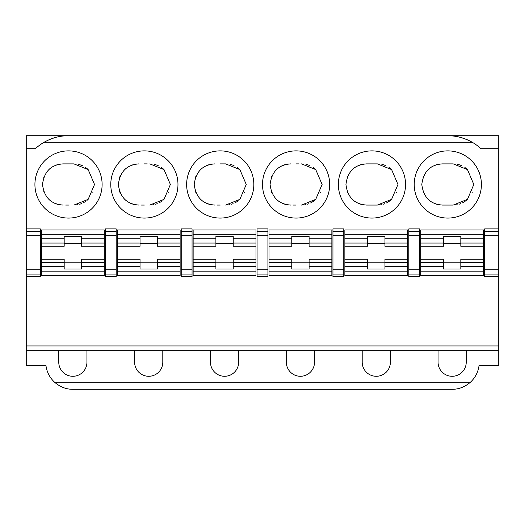 <?xml version="1.0" encoding="UTF-8"?>
<svg xmlns="http://www.w3.org/2000/svg" width="525" height="525" viewBox="0 0 525 525"><rect width="100%" height="100%" fill="white"/><g stroke="black" fill="none" stroke-linecap="round" stroke-linejoin="round"><path stroke-width="0.79" d="M104.278 229.989L104.278 234.321L41.422 234.321L41.422 229.989L104.278 229.989M26.25 274.089L26.25 269.771L40.34 269.771L40.34 274.089L26.25 274.089L26.25 365.452L45.951 365.452A27.09 27.09 0 0 0 55.243 382.791L469.757 382.791C464.297 387.181 458.43 389.353 452.15 389.294L72.85 389.294C66.583 389.366 60.716 387.194 55.243 382.791M64.181 243.285L81.519 243.285M41.422 271.169L104.278 271.169L104.278 275.507L41.422 275.507L41.422 246.251L64.181 246.251L64.181 243.062L41.422 243.062L41.422 234.321M41.422 259.245L64.181 259.245L64.181 266.707L41.422 266.707M64.181 262.211L81.519 262.211M64.181 266.707L64.181 269.003L81.519 269.003L81.519 259.245L104.278 259.245L104.278 246.251L81.519 246.251L81.519 236.493L64.181 236.493L64.181 243.062M147.236 163.885L144.375 163.885M144.375 205.065L141.514 205.065M138.954 163.885C126.873 164.699 120.008 171.557 118.368 184.465C119.989 197.367 126.853 204.238 138.954 205.065M149.796 205.065L164.01 199.369L170.382 184.472L164.017 169.588L149.796 163.885M134.466 204.566A20.593 20.593 0 0 1 130.554 203.267M127.306 201.449A20.593 20.593 0 0 1 124.727 199.356M119.976 192.458A20.593 20.593 0 0 1 119.647 191.618M119.621 177.398A20.593 20.593 0 0 1 119.982 176.472M124.74 169.575A20.593 20.593 0 0 1 125.843 168.597M127.07 167.659A20.593 20.593 0 0 1 128.415 166.786M128.986 166.458A20.593 20.593 0 0 1 129.885 165.985M131.486 165.283A20.593 20.593 0 0 1 133.199 164.706M135.023 164.259A20.593 20.593 0 0 1 136.946 163.984M116.196 228.907L116.196 235.718L105.361 235.718L105.361 228.907L116.196 228.907M116.196 269.771L116.196 276.59L105.361 276.59L105.361 269.771L116.196 269.771L116.196 235.718M181.223 231.4L181.223 228.907L192.058 228.907L192.058 235.718L181.223 235.718L181.223 231.4L192.058 231.4M220.238 205.065L217.363 205.065M230.147 164.377A20.593 20.593 0 0 1 234.052 165.67M237.3 167.488A20.593 20.593 0 0 1 239.873 169.582M225.652 205.065L239.873 199.369L246.245 184.472A20.593 20.593 0 0 1 246.245 184.485L239.879 169.588L225.652 163.885L223.105 163.885M244.624 192.472A20.593 20.593 0 0 1 244.486 192.8M239.866 199.369A20.593 20.593 0 0 1 238.77 200.347M237.543 201.285A20.593 20.593 0 0 1 236.198 202.158M235.732 202.427A20.593 20.593 0 0 1 234.721 202.958M233.126 203.661A20.593 20.593 0 0 1 231.413 204.245M229.589 204.684A20.593 20.593 0 0 1 227.666 204.967M220.238 163.885L225.652 163.885M210.322 204.566A20.593 20.593 0 0 1 206.41 203.267M203.168 201.449A20.593 20.593 0 0 1 200.589 199.356M195.838 192.458A20.593 20.593 0 0 1 195.503 191.618M195.484 177.398A20.593 20.593 0 0 1 195.845 176.472M200.602 169.575A20.593 20.593 0 0 1 201.705 168.597M202.926 167.659A20.593 20.593 0 0 1 204.277 166.786M204.842 166.458A20.593 20.593 0 0 1 205.748 165.985M207.342 165.283A20.593 20.593 0 0 1 209.055 164.706M210.879 164.259A20.593 20.593 0 0 1 212.809 163.984M193.141 271.169L255.997 271.169L255.997 275.507L193.141 275.507L193.141 262.434L215.9 262.434L215.9 259.245L193.141 259.245L193.141 246.251L215.9 246.251L215.9 243.062L193.141 243.062L193.141 229.989L255.997 229.989L255.997 234.321L193.141 234.321M193.141 262.434L193.141 259.245M214.817 163.885C202.735 164.699 195.871 171.557 194.224 184.465C195.851 197.367 202.716 204.238 214.817 205.065M117.285 271.169L180.141 271.169L180.141 275.507L117.285 275.507L117.285 238.79L140.037 238.79L140.037 236.493L157.382 236.493L157.382 246.251L180.141 246.251L180.141 243.062L157.382 243.062M157.382 238.79L180.141 238.79L180.141 243.062M192.058 269.771L192.058 276.59L181.223 276.59L181.223 269.771L192.058 269.771L192.058 235.718M154.284 164.377A20.593 20.593 0 0 1 158.196 165.67M161.438 167.488A20.593 20.593 0 0 1 164.017 169.582M168.768 192.472A20.593 20.593 0 0 1 168.623 192.8M164.01 199.369A20.593 20.593 0 0 1 162.907 200.347M161.68 201.285A20.593 20.593 0 0 1 160.335 202.158M159.876 202.427A20.593 20.593 0 0 1 158.858 202.958M157.264 203.661A20.593 20.593 0 0 1 155.551 204.245M153.727 204.684A20.593 20.593 0 0 1 151.804 204.967M193.141 238.79L215.9 238.79L215.9 236.493L233.238 236.493L233.238 246.251L255.997 246.251L255.997 243.062L233.238 243.062M233.238 238.79L255.997 238.79L255.997 243.062M267.921 231.4L267.921 228.907L257.079 228.907L257.079 231.4L267.921 231.4L267.921 235.718L257.079 235.718L257.079 231.4M267.921 269.771L267.921 276.59L257.079 276.59L257.079 269.771L267.921 269.771L267.921 235.718M296.093 205.065L293.226 205.065M296.093 163.885L298.961 163.885M81.519 238.79L104.278 238.79L104.278 234.321M117.285 262.434L140.037 262.434L140.037 259.245L117.285 259.245M140.037 262.434L140.037 266.707L117.285 266.707M157.382 262.434L180.141 262.434L180.141 259.245L157.382 259.245L157.382 269.003L140.037 269.003L140.037 266.707M102.112 184.472A33.593 33.593 0 0 0 51.719 155.38A33.593 33.593 0 0 0 51.719 213.57A33.593 33.593 0 0 0 102.112 184.472M65.658 205.065L68.519 205.065M73.933 205.065L88.154 199.369L94.526 184.472L88.161 169.588L73.933 163.885L63.098 163.885C51.01 164.699 44.146 171.557 42.505 184.465C44.133 197.367 50.991 204.238 63.098 205.065M78.422 164.377A20.593 20.593 0 0 1 82.333 165.67M85.575 167.488A20.593 20.593 0 0 1 88.154 169.582M92.905 192.472A20.593 20.593 0 0 1 92.768 192.8M88.147 199.369A20.593 20.593 0 0 1 87.045 200.347M85.824 201.285A20.593 20.593 0 0 1 84.472 202.158M84.013 202.427A20.593 20.593 0 0 1 83.002 202.958M81.408 203.661A20.593 20.593 0 0 1 79.695 204.245M77.864 204.684A20.593 20.593 0 0 1 75.941 204.967M41.422 246.251L41.422 243.062M58.761 350.28L58.761 362.204A14.09 14.09 0 0 0 72.85 376.287A14.09 14.09 0 0 0 86.94 362.204L86.94 350.28M117.285 238.79L117.285 229.989L180.141 229.989L180.141 234.321L117.285 234.321M46.377 141.015A48.766 48.766 0 0 0 44.185 142.209C52.021 137.839 60.132 135.673 68.513 135.706A48.766 48.766 0 0 0 61.156 136.264M56.155 137.301A48.766 48.766 0 0 0 53.425 138.101M50.932 138.987A48.766 48.766 0 0 0 48.635 139.945M498.75 148.713L480.972 148.713A48.766 48.766 0 0 0 447.818 135.706L26.25 135.706L26.25 148.713L35.359 148.713A48.766 48.766 0 0 1 44.185 142.209L472.146 142.209C464.258 137.904 456.146 135.732 447.818 135.706L498.75 135.706L498.75 228.907L484.66 228.907L484.66 231.4L498.75 231.4L498.75 235.718L484.66 235.718L484.66 231.4M58.603 204.566A20.593 20.593 0 0 1 54.692 203.267M51.443 201.449A20.593 20.593 0 0 1 48.871 199.356M44.12 192.458A20.593 20.593 0 0 1 43.785 191.618M43.759 177.398A20.593 20.593 0 0 1 44.126 176.472M48.884 169.575A20.593 20.593 0 0 1 49.98 168.597M51.207 167.659A20.593 20.593 0 0 1 52.553 166.786M53.123 166.458A20.593 20.593 0 0 1 54.029 165.985M55.624 165.283A20.593 20.593 0 0 1 57.337 164.706M59.161 164.259A20.593 20.593 0 0 1 61.084 163.984M63.098 163.885L68.513 163.885M71.374 163.885L73.933 163.885M81.519 262.434L104.278 262.434L104.278 266.707L81.519 266.707M104.278 238.79L104.278 243.062L81.519 243.062M26.25 235.718L26.25 231.4L40.34 231.4L40.34 235.718L26.25 235.718L26.25 269.771M140.037 238.79L140.037 243.062L117.285 243.062M177.968 184.472A33.593 33.593 0 0 0 127.575 155.38A33.593 33.593 0 0 0 127.575 213.57A33.593 33.593 0 0 0 177.968 184.472M162.796 362.204A14.09 14.09 0 0 1 148.713 376.287A14.09 14.09 0 0 1 134.623 362.204A14.09 14.09 0 0 0 148.713 376.287A14.09 14.09 0 0 0 162.796 362.204L162.796 350.28M498.75 269.771L498.75 274.089L484.66 274.089L484.66 269.771L498.75 269.771L498.75 235.718M460.819 262.434L483.577 262.434L483.577 259.245L460.819 259.245L460.819 269.003L443.481 269.003L443.481 266.707L420.722 266.707L420.722 246.251L443.481 246.251L443.481 243.062L420.722 243.062L420.722 229.989L483.577 229.989L483.577 234.321L420.722 234.321M483.577 262.434L483.577 266.707L460.819 266.707M420.722 238.79L443.481 238.79L443.481 236.493L460.819 236.493L460.819 246.251L483.577 246.251L483.577 243.062L460.819 243.062M460.819 238.79L483.577 238.79L483.577 243.062M457.721 164.377A20.593 20.593 0 0 1 461.633 165.67M464.881 167.488A20.593 20.593 0 0 1 467.453 169.582M473.826 184.472A20.593 20.593 0 0 1 473.826 184.485L467.46 169.588L453.233 163.885L442.398 163.885C430.31 164.699 423.452 171.557 421.805 184.465C423.432 197.367 430.297 204.238 442.398 205.065L453.233 205.065L467.453 199.369L473.826 184.472M472.205 192.472A20.593 20.593 0 0 1 472.067 192.8M467.447 199.369A20.593 20.593 0 0 1 466.344 200.347M465.124 201.285A20.593 20.593 0 0 1 463.772 202.158M463.312 202.427A20.593 20.593 0 0 1 462.302 202.958M460.707 203.661A20.593 20.593 0 0 1 458.994 204.245M457.17 204.684A20.593 20.593 0 0 1 455.241 204.967M420.722 271.169L483.577 271.169L483.577 275.507L420.722 275.507L420.722 266.707M481.412 184.472A33.593 33.593 0 0 0 431.018 155.38A33.593 33.593 0 0 0 431.018 213.57A33.593 33.593 0 0 0 481.412 184.472M438.06 362.204A14.09 14.09 0 0 0 452.15 376.287A14.09 14.09 0 0 0 466.239 362.204A14.09 14.09 0 0 1 452.15 376.287A14.09 14.09 0 0 1 438.06 362.204L438.06 350.28M469.757 382.791A27.09 27.09 0 0 0 479.049 365.452L498.75 365.452L498.75 274.089M238.658 362.204A14.09 14.09 0 0 1 224.569 376.287A14.09 14.09 0 0 1 210.479 362.204A14.09 14.09 0 0 0 224.569 376.287A14.09 14.09 0 0 0 238.658 362.204L238.658 350.28M253.831 184.472A33.593 33.593 0 0 0 203.438 155.38A33.593 33.593 0 0 0 203.438 213.57A33.593 33.593 0 0 0 253.831 184.472M215.9 262.434L215.9 266.707L193.141 266.707M215.9 238.79L215.9 243.062M180.141 262.434L180.141 266.707L157.382 266.707M290.679 163.885C278.591 164.699 271.727 171.557 270.086 184.465C271.714 197.367 278.572 204.238 290.679 205.065M301.514 205.065L315.728 199.369L322.107 184.472L315.742 169.588L301.514 163.885M269.003 271.169L331.859 271.169L331.859 275.507L269.003 275.507L269.003 259.245L291.762 259.245L291.762 266.707L269.003 266.707M331.859 229.989L331.859 234.321L269.003 234.321L269.003 229.989L331.859 229.989M314.521 362.204A14.09 14.09 0 0 1 300.431 376.287A14.09 14.09 0 0 1 286.342 362.204A14.09 14.09 0 0 0 300.431 376.287A14.09 14.09 0 0 0 314.521 362.204L314.521 350.28M329.693 184.472A33.593 33.593 0 0 0 279.3 155.38A33.593 33.593 0 0 0 279.3 213.57A33.593 33.593 0 0 0 329.693 184.472M269.003 238.79L291.762 238.79L291.762 243.062L269.003 243.062L269.003 234.321M233.238 262.434L255.997 262.434L255.997 259.245L233.238 259.245L233.238 269.003L215.9 269.003L215.9 266.707M255.997 262.434L255.997 266.707L233.238 266.707M286.184 204.566A20.593 20.593 0 0 1 282.273 203.267M279.024 201.449A20.593 20.593 0 0 1 276.452 199.356M271.694 192.458A20.593 20.593 0 0 1 271.366 191.618M271.34 177.398A20.593 20.593 0 0 1 271.701 176.472M276.458 169.575A20.593 20.593 0 0 1 277.561 168.597M278.788 167.659A20.593 20.593 0 0 1 280.133 166.786M280.704 166.458A20.593 20.593 0 0 1 281.61 165.985M283.205 165.283A20.593 20.593 0 0 1 284.918 164.706M286.742 164.259A20.593 20.593 0 0 1 288.665 163.984M366.535 163.885C354.454 164.699 347.589 171.557 345.949 184.465C347.57 197.367 354.434 204.238 366.535 205.065L377.377 205.065L391.591 199.369L397.963 184.472L391.598 169.588L377.377 163.885L366.535 163.885L371.956 163.885M344.859 271.169L407.715 271.169L407.715 275.507L344.859 275.507L344.859 259.245L367.618 259.245L367.618 266.707L344.859 266.707M407.715 229.989L407.715 234.321L344.859 234.321L344.859 229.989L407.715 229.989M390.377 362.204A14.09 14.09 0 0 1 376.287 376.287A14.09 14.09 0 0 1 362.204 362.204A14.09 14.09 0 0 0 376.287 376.287A14.09 14.09 0 0 0 390.377 362.204L390.377 350.28M405.549 184.472A33.593 33.593 0 0 0 355.156 155.38A33.593 33.593 0 0 0 355.156 213.57A33.593 33.593 0 0 0 405.549 184.472M344.859 238.79L367.618 238.79L367.618 243.062L344.859 243.062L344.859 234.321M332.942 269.771L343.777 269.771L343.777 274.089L332.942 274.089L332.942 228.907L343.777 228.907L343.777 235.718L332.942 235.718M291.762 238.79L291.762 236.493L309.1 236.493L309.1 246.251L331.859 246.251L331.859 243.062L309.1 243.062M309.1 238.79L331.859 238.79L331.859 243.062M309.1 262.434L331.859 262.434L331.859 259.245L309.1 259.245L309.1 269.003L291.762 269.003L291.762 266.707M331.859 262.434L331.859 266.707L309.1 266.707M306.003 164.377A20.593 20.593 0 0 1 309.914 165.67M313.156 167.488A20.593 20.593 0 0 1 315.735 169.582M320.486 192.472A20.593 20.593 0 0 1 320.342 192.8M315.728 199.369A20.593 20.593 0 0 1 314.626 200.347M313.405 201.285A20.593 20.593 0 0 1 312.053 202.158M311.594 202.427A20.593 20.593 0 0 1 310.583 202.958M308.989 203.661A20.593 20.593 0 0 1 307.269 204.245M305.445 204.684A20.593 20.593 0 0 1 303.522 204.967M362.047 204.566A20.593 20.593 0 0 1 358.135 203.267M354.887 201.449A20.593 20.593 0 0 1 352.308 199.356M347.557 192.458A20.593 20.593 0 0 1 347.222 191.618M347.202 177.398A20.593 20.593 0 0 1 347.563 176.472M352.321 169.575A20.593 20.593 0 0 1 353.423 168.597M354.644 167.659A20.593 20.593 0 0 1 355.996 166.786M356.56 166.458A20.593 20.593 0 0 1 357.466 165.985M359.067 165.283A20.593 20.593 0 0 1 360.78 164.706M362.604 164.259A20.593 20.593 0 0 1 364.527 163.984M420.722 262.434L443.481 262.434L443.481 266.707M443.481 238.79L443.481 243.062M408.804 269.771L419.639 269.771L419.639 274.089L408.804 274.089L408.804 228.907L419.639 228.907L419.639 235.718L408.804 235.718M367.618 238.79L367.618 236.493L384.963 236.493L384.963 246.251L407.715 246.251L407.715 243.062L384.963 243.062M384.963 238.79L407.715 238.79L407.715 243.062M384.963 262.434L407.715 262.434L407.715 259.245L384.963 259.245L384.963 269.003L367.618 269.003L367.618 266.707M407.715 262.434L407.715 266.707L384.963 266.707M381.865 164.377A20.593 20.593 0 0 1 385.777 165.67M389.018 167.488A20.593 20.593 0 0 1 391.598 169.582M396.349 192.472A20.593 20.593 0 0 1 396.204 192.8M391.591 199.369A20.593 20.593 0 0 1 390.488 200.347M389.261 201.285A20.593 20.593 0 0 1 387.916 202.158M387.457 202.427A20.593 20.593 0 0 1 386.439 202.958M384.845 203.661A20.593 20.593 0 0 1 383.132 204.245M381.308 204.684A20.593 20.593 0 0 1 379.385 204.967M437.902 204.566A20.593 20.593 0 0 1 433.991 203.267M430.749 201.449A20.593 20.593 0 0 1 428.17 199.356M423.419 192.458A20.593 20.593 0 0 1 423.084 191.618M423.058 177.398A20.593 20.593 0 0 1 423.426 176.472M428.183 169.575A20.593 20.593 0 0 1 429.286 168.597M430.507 167.659A20.593 20.593 0 0 1 431.858 166.786M432.423 166.458A20.593 20.593 0 0 1 433.328 165.985M434.923 165.283A20.593 20.593 0 0 1 436.636 164.706M438.46 164.259A20.593 20.593 0 0 1 440.39 163.984M377.377 205.065L371.956 205.065M369.088 205.065L366.535 205.065M286.342 362.204L286.342 350.28M255.997 238.79L255.997 234.321M255.997 259.245L255.997 246.251M255.997 271.169L255.997 266.707M257.079 269.771L257.079 235.718M269.003 259.245L269.003 246.251L291.762 246.251L291.762 243.062M269.003 246.251L269.003 243.062M291.762 243.285L309.1 243.285M291.762 262.211L309.1 262.211M331.859 259.245L331.859 246.251M331.859 238.79L331.859 234.321M331.859 271.169L331.859 266.707M210.479 362.204L210.479 350.28M180.141 238.79L180.141 234.321M180.141 259.245L180.141 246.251M180.141 271.169L180.141 266.707M181.223 269.771L181.223 235.718M193.141 246.251L193.141 243.062M374.824 163.885L377.377 163.885M344.859 259.245L344.859 243.062M343.777 274.089L343.777 276.59L332.942 276.59L332.942 274.089M484.66 235.718L484.66 269.771M498.75 231.4L498.75 228.907M498.75 276.59L484.66 276.59L484.66 274.089M483.577 238.79L483.577 234.321M483.577 259.245L483.577 246.251M483.577 271.169L483.577 266.707M466.239 350.28L466.239 362.204M442.398 163.885L447.812 163.885M450.673 163.885L453.233 163.885M453.233 205.065L447.818 205.065M444.957 205.065L442.398 205.065M443.481 262.211L460.819 262.211M443.481 243.285L460.819 243.285M420.722 259.245L443.481 259.245L443.481 262.434M215.9 262.211L233.238 262.211M215.9 243.285L233.238 243.285M26.25 148.713L26.25 228.907L40.34 228.907L40.34 231.4M40.34 274.089L40.34 276.59L26.25 276.59M408.804 274.089L408.804 276.59L419.639 276.59L419.639 274.089M105.361 269.771L105.361 235.718M40.34 269.771L40.34 235.718M26.25 228.907L26.25 231.4M362.204 362.204L362.204 350.28M134.623 362.204L134.623 350.28M140.037 262.211L157.382 262.211M140.037 243.285L157.382 243.285M117.285 246.251L140.037 246.251L140.037 243.062M26.25 350.28L498.75 350.28M26.25 345.949L498.75 345.949M104.278 262.434L104.278 259.245M104.278 246.251L104.278 243.062M104.278 271.169L104.278 266.707M419.639 269.771L419.639 235.718M420.722 246.251L420.722 243.062M407.715 238.79L407.715 234.321M407.715 259.245L407.715 246.251M407.715 271.169L407.715 266.707M344.859 246.251L367.618 246.251L367.618 243.062M343.777 269.771L343.777 235.718M367.618 262.211L384.963 262.211M367.618 243.285L384.963 243.285M41.422 238.79L64.181 238.79M41.422 262.434L64.181 262.434M116.196 274.089L105.361 274.089M105.361 231.4L116.196 231.4M192.058 274.089L181.223 274.089M269.003 262.434L291.762 262.434M267.921 274.089L257.079 274.089M344.859 262.434L367.618 262.434M332.942 231.4L343.777 231.4M408.804 231.4L419.639 231.4"/></g></svg>
